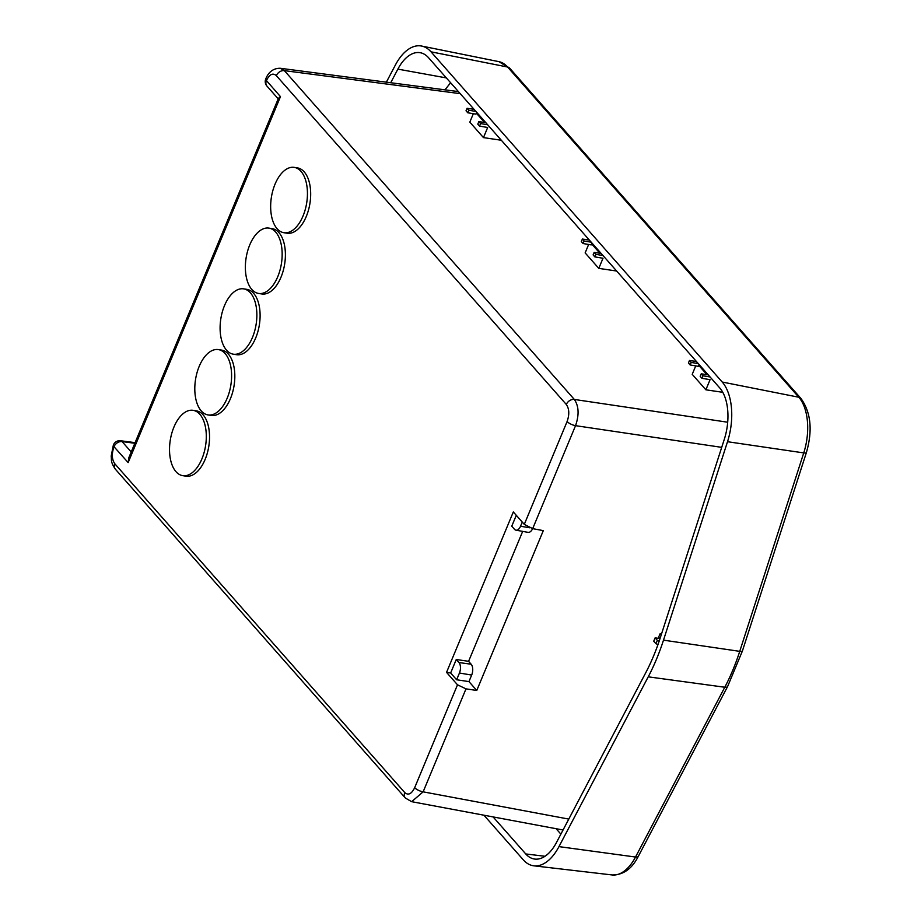<?xml version="1.0" encoding="UTF-8"?>
<svg xmlns="http://www.w3.org/2000/svg" width="921" height="921" viewBox="0 0 921 921"><rect width="100%" height="100%" fill="white"/><g stroke="black" fill="none" stroke-linecap="round" stroke-linejoin="round"><path stroke-width="1.38" d="M386.371 82.165L395.362 65.069A48.848 26.398 99 0 1 421.634 46.05A48.848 26.398 99 0 1 431.016 51.829L722.214 382.031A48.848 26.398 99 0 1 727.509 441.712L663.5 640.153L739.736 651.354A5.837 1.358 17.9 0 0 742.384 651.055L727.636 686.456L638.368 856.242A5.837 2.602 -152.3 0 1 635.525 857.037L558.966 846.618L648.234 676.831A151.93 82.119 -81 0 0 663.5 640.153M483.928 815.2L523.312 859.857A48.848 26.398 -81 0 0 533.858 865.821A48.848 26.398 -81 0 0 558.966 846.618M446.351 77.917L397.872 69.121A42.032 22.714 -81 0 1 420.483 52.762A42.032 22.714 -81 0 1 428.553 57.735L719.75 387.937A42.032 22.714 -81 0 1 724.309 439.294L660.299 637.735A145.127 78.435 99 0 1 645.725 672.767L556.445 842.554A42.032 22.714 99 0 1 534.848 859.086A42.032 22.714 99 0 1 525.764 853.951L493.103 816.915M397.872 69.121L390.723 82.729M484.573 122.481L476.341 113.133L475.915 114.135L467.764 112.776L468.812 110.244L475.915 111.429M592.917 244.111L591.65 243.904L591.236 244.905L583.085 243.535L581.347 241.567L582.394 239.046L589.371 240.093M599.893 253.24L591.65 243.904M699.995 365.533L698.74 365.326L698.314 366.328L690.163 364.969L688.424 363.001L689.484 360.468L696.449 361.516M706.971 374.674L698.74 365.326M477.596 113.341L476.341 113.133M467.764 112.776L466.026 110.808L467.085 108.275L468.812 110.244M603.002 255.543L595.899 254.346L594.839 256.878L603.002 258.248L598.788 268.368L585.146 252.895L588.646 244.468M710.079 376.965L702.976 375.78L701.929 378.301L710.079 379.671L705.866 389.802L692.224 374.329L695.723 365.902M485.816 122.666L478.839 121.618L477.792 124.151L479.53 126.108L487.681 127.478L483.467 137.609L469.825 122.136L473.336 113.709M483.467 137.609L501.335 140.257M598.788 268.368L616.656 271.027M705.866 389.802L722.789 392.311M479.53 126.108L480.578 123.587L487.681 124.772M478.839 121.618L480.578 123.587M591.236 242.2L584.133 241.014L582.394 239.046M584.133 241.014L583.085 243.535M601.137 253.425L594.16 252.377L593.112 254.91L594.839 256.878M594.16 252.377L595.899 254.346M698.314 363.622L691.211 362.437L689.484 360.468M691.211 362.437L690.163 364.969M708.214 374.859L701.238 373.811L700.19 376.344L701.929 378.301M701.238 373.811L702.976 375.78M659.793 638.575L658.619 637.251L660.023 633.878L661.474 634.12M450.645 672.986L456.632 679.767L459.441 673.021A7.782 4.202 -81 0 0 458.946 662.533L456.263 659.494L450.645 672.986L446.547 672.376L457.507 684.81L465.991 688.862L476.767 690.462L468.95 681.598L471.667 675.07A8.036 4.34 -81 0 0 471.172 664.237L468.593 661.324L522.679 531.382M446.547 672.376L513.319 511.949L524.291 524.383L532.683 528.642L543.309 530.623L476.767 690.462M661.14 635.145L660.023 633.878M659.194 641.097L657.329 640.325L655.925 643.698L653.726 641.212L655.13 637.839L660.023 638.61M657.329 640.325L655.13 637.839M657.997 644.562L655.925 643.698M556.1 828.704L560.877 834.127M557.24 828.912L556.411 828.762M280.468 96.647L278.43 98.328L128.928 457.472L128.146 462.584L280.468 96.647L266.434 80.553C269.519 74.256 272.823 72.621 276.346 75.66L566.323 404.48C569.305 408.809 569.558 414.485 567.106 421.507A6.804 2.337 22.6 0 0 575.544 425.663C579.274 414.853 578.872 406.115 574.336 399.449A6.804 5.227 138.6 0 0 566.323 404.48M208.008 414.922L211.243 415.44A33.075 17.879 -81 0 0 232.61 392.323A33.075 17.879 -81 0 0 228.373 354.09A33.075 17.879 -81 0 0 221.627 350.107L218.392 349.6A33.075 17.879 99 0 1 225.138 353.572A33.075 17.879 99 0 1 229.387 391.816A33.075 17.879 99 0 1 208.008 414.922A33.075 17.879 99 0 1 201.262 410.939A33.075 17.879 99 0 1 197.013 372.706A33.075 17.879 99 0 1 218.392 349.6M182.726 475.662L185.95 476.18A33.075 17.879 -81 0 0 207.329 453.063A33.075 17.879 -81 0 0 203.092 414.83A33.075 17.879 -81 0 0 196.346 410.847L193.111 410.329A33.075 17.879 99 0 1 199.857 414.312A33.075 17.879 99 0 1 204.094 452.545A33.075 17.879 99 0 1 182.726 475.662A33.075 17.879 99 0 1 172.02 464.806A33.075 17.879 99 0 1 173.436 428.323A33.075 17.879 99 0 1 193.111 410.329M297.414 167.887A33.075 17.879 99 0 1 297.471 167.898A33.075 17.879 99 0 1 309.94 203.368A33.075 17.879 99 0 1 287.087 233.22L283.852 232.702A33.075 17.879 -81 0 0 306.474 204.197A33.075 17.879 -81 0 0 295.687 167.726A33.075 17.879 -81 0 0 294.236 167.38A33.075 17.879 -81 0 0 272.869 190.486A33.075 17.879 -81 0 0 277.106 228.719A33.075 17.879 -81 0 0 283.852 232.702M268.955 228.12L272.19 228.627A33.075 17.879 99 0 1 278.936 232.61A33.075 17.879 99 0 1 283.184 270.843A33.075 17.879 99 0 1 261.806 293.96L258.571 293.442A33.075 17.879 -81 0 0 279.949 270.337A33.075 17.879 -81 0 0 275.701 232.104A33.075 17.879 -81 0 0 268.955 228.12A33.075 17.879 -81 0 0 247.576 251.226A33.075 17.879 -81 0 0 251.824 289.459A33.075 17.879 -81 0 0 258.571 293.442M243.674 288.86L246.909 289.367A33.075 17.879 99 0 1 255.716 337.915A33.075 17.879 -81 0 1 236.524 354.7L233.289 354.182A33.075 17.879 99 0 1 224.482 305.645A33.075 17.879 -81 0 1 243.674 288.86A33.075 17.879 -81 0 1 252.481 337.397A33.075 17.879 99 0 1 233.289 354.182M456.263 659.494L468.593 661.324M522.265 522.092L520.538 526.236A7.782 4.202 99 0 1 515.979 530.174A7.782 4.202 99 0 1 514.436 529.253L511.754 526.202L516.29 515.311M532.626 528.619A8.036 4.34 99 0 1 528.055 532.35L515.979 530.174M468.95 681.598L456.632 679.767M405.367 798.035A6.804 5.227 -41.4 0 1 405.321 797.989L411.652 801.684L423.13 791.841L568.787 819.091M474.05 109.323L467.085 108.275M444.958 89.832L450.611 82.74M727.705 422.221L574.336 399.449L284.37 70.641L280.214 68.269L458.416 91.593M544.99 856.277L525.764 853.951M742.384 651.055L806.382 452.614A5.837 1.358 -162.1 0 1 803.745 452.913L739.736 651.354A148.672 80.346 99 0 1 724.792 687.239A5.837 2.602 27.7 0 0 727.636 686.456M648.234 676.831L724.792 687.239L635.525 857.037A45.578 24.637 99 0 1 612.097 874.95L533.858 865.821M806.382 452.614C812.783 430.429 810.952 412.366 800.902 398.402A5.837 4.49 138.6 0 0 800.89 398.402A5.837 4.49 138.6 0 0 798.795 397.227A45.578 24.637 -81 0 1 803.745 452.913L727.509 441.712M722.214 382.031L798.795 397.227L507.598 67.026L431.016 51.829M509.762 68.269A5.837 4.49 138.6 0 0 509.704 68.2A5.837 4.49 138.6 0 0 509.704 68.189A5.837 4.49 138.6 0 0 507.598 67.026A45.578 24.637 -81 0 0 498.848 61.638L421.634 46.05M276.346 75.66A6.804 5.227 138.6 0 1 284.37 70.641L460.235 93.654M465.991 688.862L423.13 791.841A6.804 2.337 22.6 0 1 414.68 787.685C411.595 793.983 408.279 795.617 404.768 792.578L114.803 463.77C111.821 459.429 111.556 453.754 114.008 446.731L128.146 462.584M532.683 528.642L575.544 425.663L721.707 447.353M457.507 684.81L414.68 787.685M524.291 524.383L567.106 421.507M458.946 662.533L471.172 664.237M471.667 675.07L459.441 673.021M113.41 444.958A6.804 2.337 22.6 0 0 113.375 445.016L111.176 456.114C111.821 460.523 110.244 461.421 115.344 469.169L405.321 797.989A6.804 5.227 -41.4 0 1 404.768 792.578M115.344 469.169A6.804 5.227 -41.4 0 1 114.803 463.77M113.433 444.901A6.804 6.804 0 0 1 120.593 440.756A6.804 3.73 97.5 0 1 122.079 441.596A6.804 5.227 138.6 0 0 114.054 446.616A6.804 2.337 -157.4 0 1 113.433 444.901L113.375 445.016A6.804 2.337 22.6 0 0 114.008 446.731M280.214 68.269C270.106 68.154 266.653 76.685 265.801 78.838L265.801 78.838A6.804 2.337 22.6 0 0 266.434 80.553M529.748 527.779L520.538 526.236M265.801 78.838L265.755 78.953A6.804 6.804 0 0 0 266.94 86.067A6.804 5.227 -41.4 0 1 266.388 80.668A6.804 2.337 -157.4 0 1 265.755 78.953A6.804 2.337 -157.4 0 1 265.778 78.895M131.219 451.969L122.079 441.596L134.846 443.266M498.848 61.638L509.704 68.2L800.89 398.402M638.368 856.242C631.979 868.848 623.229 875.088 612.097 874.95M297.471 167.898L294.236 167.38M411.652 801.684L563.053 830.005M266.94 86.067L278.211 98.858M120.593 440.756L135.099 442.656"/></g></svg>
